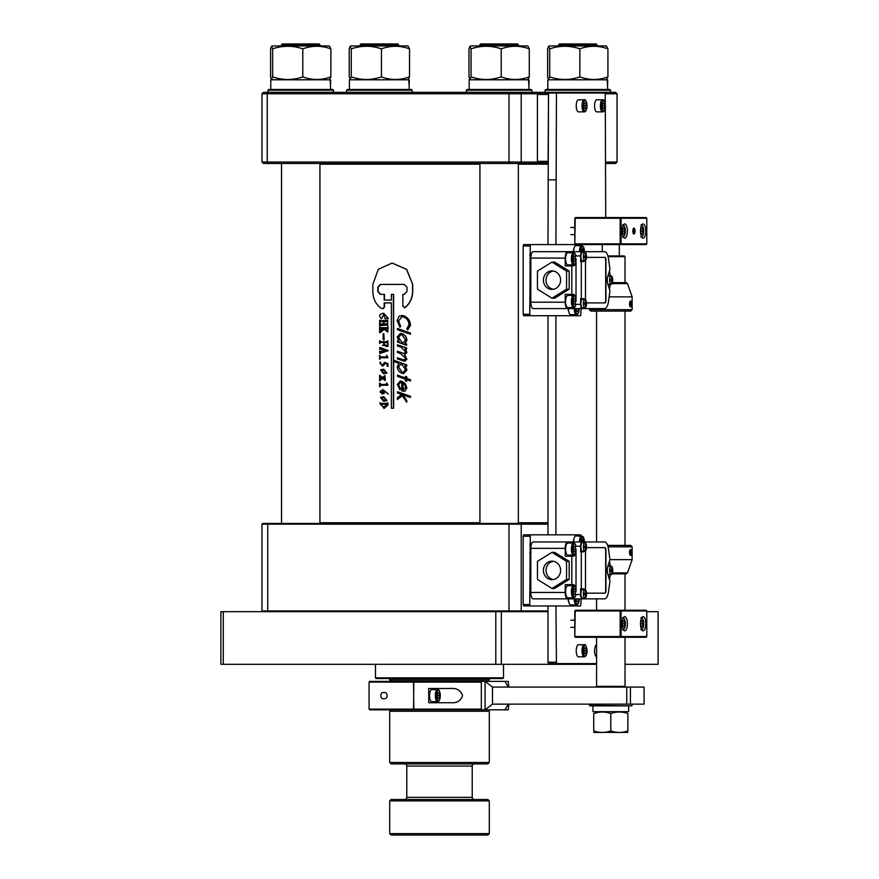 <?xml version="1.0" encoding="UTF-8"?>
<svg xmlns="http://www.w3.org/2000/svg" width="879" height="879" viewBox="0 0 879 879"><rect width="100%" height="100%" fill="white"/><g stroke="black" fill="none" stroke-linecap="round" stroke-linejoin="round"><path stroke-width="1.32" d="M589.446 704.145L589.875 705.859L592.94 705.859L592.973 711.693L628.65 711.693L628.65 705.859L631.704 705.859L589.875 705.859M589.446 705.43L631.704 705.859M632.133 705.43L632.133 704.145M573.613 597.786L567.834 597.786A6.043 2.23 -90 0 1 565.604 591.743A6.043 2.23 -90 0 1 567.834 585.7L573.613 585.7A6.043 2.23 -90 0 0 571.383 591.743A6.043 2.23 -90 0 0 573.613 597.786L574.965 597.149L576.119 594.589M575.053 588.897L575.657 591.743L575.053 594.589L573.833 594.589L573.229 591.743L573.833 588.897L575.053 588.897L573.833 588.897M573.229 591.743L575.657 591.743M573.833 594.589L580.645 594.589A4.263 1.571 -90 0 0 582.217 598.863L570.976 598.863A4.263 1.571 -90 0 1 569.933 597.786M330.68 79.945L330.548 84.78M333.449 92.328L333.449 90.196L268.007 90.196L268.71 89.482L332.745 89.482L330.68 89.482L330.141 79.802L270.776 79.802L270.776 89.482L300.651 89.482M347.359 89.482L411.383 89.482L412.097 90.196L346.645 90.196L347.359 89.482M573.613 264.843L567.834 264.843A6.043 2.23 -90 0 1 565.604 258.8A6.043 2.23 -90 0 1 567.834 252.756L573.613 252.756A6.043 2.23 -90 0 0 571.383 258.8A6.043 2.23 -90 0 0 573.613 264.843L575.24 263.865M569.933 252.756A4.263 1.571 -90 0 1 570.976 251.68L582.217 251.68A4.263 1.571 90 0 0 580.645 255.954L575.053 255.954L575.657 258.8L575.053 261.645L573.833 261.645L573.229 258.8L573.833 255.954L575.053 255.954L573.833 255.954M573.229 258.8L575.657 258.8M573.833 261.645L575.053 261.645M573.613 307.529L567.834 307.529A6.043 2.23 -90 0 1 565.604 301.486A6.043 2.23 -90 0 1 567.834 295.432L573.613 295.432A6.043 2.23 -90 0 0 571.383 301.486A6.043 2.23 -90 0 0 573.613 307.529L574.965 306.892L576.119 304.332M575.053 298.64L575.657 301.486L575.053 304.332L573.833 304.332L573.229 301.486L573.833 298.64L575.053 298.64L573.833 298.64M573.229 301.486L575.657 301.486M573.833 304.332L580.645 304.332A4.263 1.571 -90 0 0 582.217 308.595L570.976 308.595A4.263 1.571 -90 0 1 569.933 307.529M573.679 251.68A6.043 2.23 -90 0 1 575.91 245.637A6.043 2.23 -90 0 1 575.998 245.648M581.469 251.68L582.568 248.405L583.568 251.68M581.491 250.163L583.59 250.163M527.774 45.939L470.496 45.939L469.913 46.279L471.056 48.85C481.077 45.433 491.13 45.433 501.206 48.85C510.545 45.433 519.896 45.433 529.279 48.85L527.774 45.939M527.774 79.802L529.279 76.891C519.95 80.319 510.589 80.319 501.206 76.891C491.174 80.319 481.132 80.319 471.056 76.891L471.056 48.85M501.206 76.891L501.206 48.85M471.056 76.891L469.913 79.462L468.99 76.891L468.99 48.85L469.913 46.279M529.279 76.891L529.279 48.85M545.771 89.482L609.795 89.482L610.509 90.196L545.057 90.196L545.771 89.482M471.737 92.328L531.861 92.328L531.861 90.196L466.408 90.196L467.123 89.482L531.147 89.482L529.081 89.482L528.543 79.802L469.188 79.802L469.188 89.482L499.063 89.482M584.953 589.611A4.263 1.571 -90 0 1 586.491 593.028A4.263 1.571 -90 0 1 586.524 593.874A4.263 1.571 -90 0 1 586.491 594.731A4.263 1.571 -90 0 1 584.953 598.149A4.263 1.571 -90 0 1 583.381 593.874A4.263 1.571 -90 0 1 584.953 589.611L582.48 589.611A4.263 1.571 -90 0 0 580.909 593.874A4.263 1.571 -90 0 0 582.48 598.149L584.953 598.149L584.974 598.863L604.62 598.863A11.383 4.197 90 0 0 608.543 591.468L609.96 581.206L607.752 574.064A5.692 2.099 90 0 1 607.752 566.746L609.96 559.593L608.543 549.331A11.383 4.197 90 0 0 604.62 541.947L582.217 541.947A4.263 1.571 90 0 0 580.645 546.211L580.645 551.902L581.305 551.902L581.305 588.897L580.645 588.897L580.645 594.589M585.645 596.412A10.878 2 -151.8 0 1 585.458 596.412A10.878 2 -151.8 0 1 585.249 596.412A11.372 10.57 -90 0 0 585.469 594.841L584.513 594.424A10.878 6.757 -90 0 0 584.513 593.336L585.469 592.907A11.372 10.57 -90 0 0 585.249 591.347A10.878 2 -28.2 0 1 585.458 591.336A10.878 2 -28.2 0 1 585.645 591.347A11.372 10.57 90 0 1 585.875 592.907L586.381 593.336A10.878 10.768 -90 0 1 586.381 594.424L585.875 594.841A11.372 10.57 90 0 1 585.645 596.412L585.293 596.193M586.029 593.336L585.315 593.336M585.315 594.424L586.029 594.424M584.953 551.188L582.48 551.188A4.263 1.571 -90 0 1 580.909 546.925A4.263 1.571 -90 0 1 582.48 542.651L584.953 542.651A4.263 1.571 -90 0 1 586.491 546.068A4.263 1.571 -90 0 1 586.524 546.925A4.263 1.571 -90 0 1 586.491 547.782A4.263 1.571 -90 0 1 584.953 551.188A4.263 1.571 -90 0 1 583.381 546.925A4.263 1.571 -90 0 1 584.953 542.651L584.974 541.947M585.645 549.452A10.878 2 -151.8 0 1 585.458 549.463A10.878 2 -151.8 0 1 585.249 549.452A11.372 10.57 -90 0 0 585.469 547.892L584.513 547.463A10.878 6.757 -90 0 0 584.513 546.386L585.469 545.958A11.372 10.57 -90 0 0 585.249 544.398A10.878 2 -28.2 0 1 585.458 544.387A10.878 2 -28.2 0 1 585.645 544.398A11.372 10.57 90 0 1 585.875 545.958L586.381 546.386A10.878 10.768 -90 0 1 586.381 547.463L585.875 547.892A11.372 10.57 90 0 1 585.645 549.452L585.293 549.232M586.029 546.386L585.315 546.386M585.315 547.463L586.029 547.463M611.169 566.131A4.263 1.571 -90 0 1 612.707 569.548A4.263 1.571 -90 0 1 612.74 570.405A4.263 1.571 -90 0 1 612.707 571.251A4.263 1.571 -90 0 1 611.169 574.668A4.263 1.571 -90 0 1 609.586 570.405A4.263 1.571 -90 0 1 611.169 566.131L608.697 566.131A4.263 1.571 -90 0 0 607.576 567.416M611.861 572.932A10.878 2 -151.8 0 1 611.674 572.943A10.878 2 -151.8 0 1 611.465 572.932A11.372 10.57 -90 0 0 611.685 571.372L610.729 570.943A10.878 6.757 -90 0 0 610.729 569.856L611.685 569.438A11.372 10.57 -90 0 0 611.465 567.867A10.878 2 -28.2 0 1 611.674 567.867A10.878 2 -28.2 0 1 611.861 567.867A11.372 10.57 90 0 1 612.081 569.438L612.597 569.856A10.878 10.768 -90 0 1 612.597 570.943L612.081 571.372A11.372 10.57 90 0 1 611.861 572.932L611.509 572.712M611.169 574.668L608.697 574.668A4.263 1.571 -90 0 1 607.576 573.383M612.245 569.856L611.531 569.856M611.531 570.943L612.245 570.943M552.001 579.646A9.251 8.592 -90 0 0 560.604 570.405A9.251 8.592 -90 0 0 552.001 561.154A9.251 8.592 -90 0 0 543.409 570.405A9.251 8.592 -90 0 0 552.001 579.646M584.392 589.611A4.263 1.571 90 0 0 583.931 588.897L581.305 588.897M583.733 589.611A4.263 1.571 90 0 0 583.271 588.897M570.976 598.863L533.179 598.863A6.406 2.362 -90 0 1 530.817 592.457L530.817 548.342A6.406 2.362 -90 0 1 533.179 541.947L582.217 541.947M567.57 598.863A6.406 2.362 -90 0 1 565.208 592.457L565.208 584.634L573.394 584.634A7.109 2.626 -90 0 1 576.02 591.743L576.02 549.056A7.109 2.626 -90 0 1 573.394 556.176L571.822 556.176L571.822 584.634M571.822 556.176L565.208 556.176L565.208 548.342A6.406 2.362 -90 0 1 567.57 541.947M552.001 588.469L554.627 588.469L569.174 579.437L569.174 561.362L554.627 552.331L552.001 552.331L537.454 561.362L537.454 579.437L552.001 588.469L566.559 579.437L566.559 561.362L552.001 552.331M566.779 584.634A7.109 2.626 -90 0 1 568.164 585.7M569.933 543.013A4.263 1.571 -90 0 1 570.976 541.947M568.164 555.11A7.109 2.626 -90 0 1 566.779 556.176M584.974 598.863L564.373 598.863M584.315 598.149L584.315 598.863L582.217 598.863M585.502 550.924L585.502 589.886M586.502 593.16A2.846 1.044 90 0 0 586.546 593.171L604.906 593.171A2.846 1.044 90 0 0 605.95 590.325L605.95 550.485A2.846 1.044 90 0 0 604.906 547.639L586.546 547.639A2.846 1.044 90 0 0 586.502 547.639M581.305 551.902L583.403 551.902A4.263 1.571 90 0 0 584.271 551.188M609.51 579.733L610.202 574.668M610.202 566.131L609.51 561.077M584.315 542.651L584.315 541.947M582.744 551.902A4.263 1.571 90 0 0 583.612 551.188M566.559 579.437L569.174 579.437M566.559 561.362L569.174 561.362M553.32 579.547A9.251 8.592 90 0 1 546.024 570.405A9.251 8.592 90 0 1 553.32 561.263M604.631 593.171A2.846 1.044 90 0 0 605.686 590.325L605.686 550.485A2.846 1.044 90 0 0 604.631 547.639L586.546 547.639M574.218 308.595A6.043 2.23 -90 0 0 576.448 314.649L570.669 314.649A6.043 2.23 -90 0 1 568.438 308.595M578.492 308.595L577.888 311.441L576.668 311.441L576.064 308.595M576.668 311.441L577.888 311.441M529.092 79.945L528.96 84.78M480.637 43.95L517.632 43.95L518.346 44.664L479.923 44.664L480.637 43.95M518.346 523.444L518.346 163.472M518.346 45.939L518.346 44.664M479.923 523.444L479.923 163.472M479.923 45.939L479.923 44.664M629.913 306.189A2.945 1.088 90 0 0 631.067 306.683A2.945 1.088 90 0 0 631.353 301.772A2.945 1.088 90 0 0 631.067 301.277A2.945 1.088 90 0 0 629.716 302.409A2.945 1.088 90 0 0 629.913 306.189M630.133 305.529L630.88 305.925L631.375 304.387L630.386 302.035L630.133 305.529M630.265 302.442L631.133 302.442M629.99 304.387L631.375 304.387M629.551 552.517A2.945 1.088 90 0 0 631.067 555.22A2.945 1.088 90 0 0 631.715 552.517A2.945 1.088 90 0 0 631.067 549.825A2.945 1.088 90 0 0 629.551 552.517M629.88 552.517L630.254 554.297L631.012 554.297L631.386 552.517L631.012 550.748L630.254 550.748L629.88 552.517L631.386 552.517M630.254 550.748L631.012 550.748M630.254 554.297L631.012 554.297M631.089 306.65L629.836 306.244M630.715 311.1L590.875 311.1L589.446 309.672L632.133 309.672L630.715 311.1M612.092 283.587L627.485 283.587L632.133 296.871L609.147 296.871M625.892 282.642L612.443 282.642L625.892 282.642M602.609 111.886L596.819 111.886A6.043 2.23 -90 0 1 594.589 105.843A6.043 2.23 -90 0 1 596.819 99.799L602.609 99.799A6.043 2.23 -90 0 0 600.379 105.843A6.043 2.23 -90 0 0 602.609 111.886C604.236 111.798 605.159 109.787 605.4 105.843C604.708 101.008 603.785 98.997 602.609 99.799M604.038 102.997L604.642 105.843L604.038 108.688L602.829 108.688L602.225 105.843L602.829 102.997L604.038 102.997L602.829 102.997M602.225 105.843L604.642 105.843M602.829 108.688L604.038 108.688M607.631 545.409L630.715 545.409L632.133 546.826L608.059 546.826M609.949 559.637L632.133 559.637L632.133 546.826M612.081 573.866L626.145 573.866L625.024 573.866L625.024 610.246M437.555 701.662L431.765 701.662A6.043 2.23 -90 0 1 429.534 695.608A6.043 2.23 -90 0 1 431.765 689.565L437.555 689.565A6.043 2.23 -90 0 0 435.325 695.608A6.043 2.23 -90 0 0 437.555 701.662C439.181 701.563 440.104 699.552 440.346 695.608C439.665 690.773 438.731 688.762 437.555 689.565M438.984 692.762L439.588 695.608L438.984 698.453L437.775 698.453L437.171 695.608L437.775 692.762L438.984 692.762L437.775 692.762M437.171 695.608L439.588 695.608M437.775 698.453L438.984 698.453M574.009 248.526A3.912 1.439 90 0 0 573.416 251.68M581.019 245.637L580.623 244.571L530.29 244.571L529.773 314.286L530.29 315.715L580.623 315.715L581.151 308.595M568.175 308.595A3.912 1.439 90 0 0 568.768 311.759M530.29 244.571L523.675 244.571L523.159 245.988L523.159 314.286L523.675 315.715L530.29 315.715M529.773 314.286L523.159 314.286M529.773 245.988L523.159 245.988M632.935 229.935A2.945 1.088 90 0 0 633.177 233.155A2.945 1.088 90 0 0 634.374 233.759A2.945 1.088 90 0 0 634.946 232.166A2.945 1.088 90 0 0 634.374 228.353A2.945 1.088 90 0 0 632.935 229.935M633.243 230.276L634.045 233.089L634.539 229.793L633.836 229.023L633.243 230.276M633.462 229.793L634.539 229.793M633.319 231.836L634.638 231.836M375.476 664.304L375.476 677.83L503.524 677.83L503.524 664.304M503.524 677.83L502.821 678.533L376.179 678.533L375.476 677.83M223.299 611.663L223.299 664.304L220.904 664.304L220.904 611.663L547.991 611.663M646.79 611.663L658.096 611.663L658.096 664.304L625.024 664.304M223.299 664.304L596.566 664.304M495.789 611.663L495.789 664.304M501.327 611.663L501.327 664.304M593.721 732.438L627.87 732.438M610.795 730.91C605.115 732.921 599.423 732.921 593.721 730.91C593.721 732.921 593.721 732.921 593.721 730.91C593.721 732.921 593.721 732.921 593.721 730.91L593.721 713.517C593.721 711.518 593.721 711.518 593.721 713.517C593.721 711.518 593.721 711.518 593.721 713.517C599.39 711.518 605.082 711.518 610.795 713.517C616.465 711.518 622.156 711.518 627.87 713.517L627.87 730.91C622.189 732.921 616.498 732.921 610.795 730.91L610.795 713.517M597.94 712.408L593.721 713.517M627.87 730.91C627.87 732.921 627.87 732.921 627.87 730.91C627.87 732.921 627.87 732.921 627.87 730.91M627.87 713.517C627.87 711.518 627.87 711.518 627.87 713.517C627.87 711.518 627.87 711.518 627.87 713.517M642.395 620.915L642.999 623.76L642.395 626.606L641.187 626.606L640.582 623.76L641.187 620.915L642.395 620.915L641.187 620.915M640.582 623.76L642.999 623.76M641.187 626.606L642.395 626.606M624.046 620.915L624.65 623.76L624.046 626.606L622.837 626.606L622.233 623.76L622.837 620.915L624.046 620.915L622.837 620.915M622.233 623.76L624.65 623.76M622.837 626.606L624.046 626.606M547.991 524.159L261.953 524.159L261.953 610.949L547.991 610.949M261.953 524.159L262.722 523.444L267.754 523.444L267.754 611.663M267.754 523.444L509.007 523.444L509.007 611.663M509.007 523.444L520.654 523.444L521.214 524.159L521.214 610.949L520.654 611.663M520.654 523.444L547.991 523.444M262.722 611.663L261.953 610.949M608.51 705.859L592.94 705.859M492.482 687.07L492.482 704.145L485.087 709.836L485.087 681.379L492.482 687.07L626.738 687.07L626.738 704.145L492.482 704.145M630.43 704.145L630.43 687.07L644.065 687.07L644.065 704.145L626.738 704.145M630.43 687.07L626.738 687.07M508.205 687.07L505.018 681.379L485.087 681.379M485.087 709.836L505.018 709.836L508.205 704.145M584.953 299.354A4.263 1.571 -90 0 1 586.491 302.772A4.263 1.571 -90 0 1 586.524 303.618A4.263 1.571 -90 0 1 586.491 304.475A4.263 1.571 -90 0 1 584.953 307.892A4.263 1.571 -90 0 1 583.381 303.618A4.263 1.571 -90 0 1 584.953 299.354L582.48 299.354A4.263 1.571 -90 0 0 580.909 303.618A4.263 1.571 -90 0 0 582.48 307.892L584.953 307.892L584.974 308.595L604.62 308.595A11.383 4.197 90 0 0 608.543 301.211L609.96 290.949L607.752 283.796A5.692 2.099 90 0 1 607.752 276.478L609.96 269.337L608.543 259.074A11.383 4.197 90 0 0 604.62 251.68L582.217 251.68M585.645 306.145A10.878 2 -151.8 0 1 585.458 306.156A10.878 2 -151.8 0 1 585.249 306.145A11.372 10.57 -90 0 0 585.469 304.584L584.513 304.156A10.878 6.757 -90 0 0 584.513 303.079L585.469 302.651A11.372 10.57 -90 0 0 585.249 301.09A10.878 2 -28.2 0 1 585.458 301.079A10.878 2 -28.2 0 1 585.645 301.09A11.372 10.57 90 0 1 585.875 302.651L586.381 303.079A10.878 10.768 -90 0 1 586.381 304.156L585.875 304.584A11.372 10.57 90 0 1 585.645 306.145L585.293 305.925M586.029 303.079L585.315 303.079M585.315 304.156L586.029 304.156M584.953 260.931L582.48 260.931A4.263 1.571 -90 0 1 580.909 256.668A4.263 1.571 -90 0 1 582.48 252.394L584.953 252.394A4.263 1.571 -90 0 1 586.491 255.811A4.263 1.571 -90 0 1 586.524 256.668A4.263 1.571 -90 0 1 586.491 257.514A4.263 1.571 -90 0 1 584.953 260.931A4.263 1.571 -90 0 1 583.381 256.668A4.263 1.571 -90 0 1 584.953 252.394L584.974 251.68M585.645 259.195A10.878 2 -151.8 0 1 585.458 259.206A10.878 2 -151.8 0 1 585.249 259.195A11.372 10.57 -90 0 0 585.469 257.635L584.513 257.206A10.878 6.757 -90 0 0 584.513 256.13L585.469 255.701A11.372 10.57 -90 0 0 585.249 254.13A10.878 2 -28.2 0 1 585.458 254.13A10.878 2 -28.2 0 1 585.645 254.13A11.372 10.57 90 0 1 585.875 255.701L586.381 256.13A10.878 10.768 -90 0 1 586.381 257.206L585.875 257.635A11.372 10.57 90 0 1 585.645 259.195L585.293 258.975M586.029 256.13L585.315 256.13M585.315 257.206L586.029 257.206M611.169 275.874A4.263 1.571 -90 0 1 612.707 279.291A4.263 1.571 -90 0 1 612.74 280.137A4.263 1.571 -90 0 1 612.707 280.994A4.263 1.571 -90 0 1 611.169 284.411A4.263 1.571 -90 0 1 609.586 280.137A4.263 1.571 -90 0 1 611.169 275.874L608.697 275.874A4.263 1.571 -90 0 0 607.576 277.16M611.861 282.675A10.878 2 -151.8 0 1 611.674 282.675A10.878 2 -151.8 0 1 611.465 282.675A11.372 10.57 -90 0 0 611.685 281.104L610.729 280.687A10.878 6.757 -90 0 0 610.729 279.599L611.685 279.17A11.372 10.57 -90 0 0 611.465 277.61A10.878 2 -28.2 0 1 611.674 277.599A10.878 2 -28.2 0 1 611.861 277.61A11.372 10.57 90 0 1 612.081 279.17L612.597 279.599A10.878 10.768 -90 0 1 612.597 280.687L612.081 281.104A11.372 10.57 90 0 1 611.861 282.675L611.509 282.456M611.169 284.411L608.697 284.411A4.263 1.571 -90 0 1 607.576 283.126M612.245 279.599L611.531 279.599M611.531 280.687L612.245 280.687M552.001 289.389A9.251 8.592 -90 0 0 560.604 280.137A9.251 8.592 -90 0 0 552.001 270.897A9.251 8.592 -90 0 0 543.409 280.137A9.251 8.592 -90 0 0 552.001 289.389M584.392 299.354A4.263 1.571 90 0 0 583.931 298.64L580.645 298.64L580.645 304.332M583.733 299.354A4.263 1.571 90 0 0 583.271 298.64M570.976 308.595L533.179 308.595A6.406 2.362 -90 0 1 530.817 302.2L530.817 258.085A6.406 2.362 -90 0 1 533.179 251.68L570.976 251.68M567.57 308.595A6.406 2.362 -90 0 1 565.208 302.2L565.208 294.366L573.394 294.366A7.109 2.626 -90 0 1 576.02 301.486L576.02 258.8A7.109 2.626 -90 0 1 573.394 265.908L571.822 265.908L571.822 294.366M571.822 265.908L565.208 265.908L565.208 258.085A6.406 2.362 -90 0 1 567.57 251.68M552.001 298.212L554.627 298.212L569.174 289.18L569.174 271.106L554.627 262.074L552.001 262.074L537.454 271.106L537.454 289.18L552.001 298.212L566.559 289.18L566.559 271.106L552.001 262.074M566.779 294.366A7.109 2.626 -90 0 1 568.164 295.432M568.164 264.843A7.109 2.626 -90 0 1 566.779 265.908M584.974 308.595L564.373 308.595M584.315 307.892L584.315 308.595L582.217 308.595M580.645 255.954L580.645 261.645L581.305 261.645L581.305 298.64M585.502 260.656L585.502 299.618M586.502 302.903A2.846 1.044 90 0 0 586.546 302.903L604.906 302.903A2.846 1.044 90 0 0 605.95 300.058L605.95 260.217A2.846 1.044 90 0 0 604.906 257.371L586.546 257.371A2.846 1.044 90 0 0 586.502 257.382M581.305 261.645L583.403 261.645A4.263 1.571 90 0 0 584.271 260.931M609.51 289.466L610.202 284.411M610.202 275.874L609.51 270.809M584.315 252.394L584.315 251.68M582.744 261.645A4.263 1.571 90 0 0 583.612 260.931M566.559 289.18L569.174 289.18M566.559 271.106L569.174 271.106M553.32 289.279A9.251 8.592 90 0 1 546.024 280.137A9.251 8.592 90 0 1 553.32 271.007M604.631 302.903A2.846 1.044 90 0 0 605.686 300.058L605.686 260.217A2.846 1.044 90 0 0 604.631 257.371M642.395 228.21L642.999 231.056L642.395 233.902L641.187 233.902L640.582 231.056L641.187 228.21L642.395 228.21L641.187 228.21M640.582 231.056L642.999 231.056M641.187 233.902L642.395 233.902M481.318 709.133L481.824 709.836L413.811 709.836L413.548 709.133L481.318 709.133L481.318 682.093L413.548 682.093L413.811 681.379L481.824 681.379L481.318 682.093M439.786 702.728L428.743 702.728L428.743 688.499L450.784 688.499C456.783 687.993 460.717 690.367 462.574 695.597C460.717 700.86 456.794 703.233 450.784 702.728L439.786 702.728M369.07 709.133L369.784 709.836L413.811 709.836L413.548 682.093L369.07 682.093L369.07 709.133L413.548 709.133L413.811 681.379L369.784 681.379L369.07 682.093M481.824 709.836L508.282 709.836L508.787 704.145M508.787 687.07L508.282 681.379L481.824 681.379M431.765 702.728A7.109 2.626 90 0 0 433.149 701.662M433.149 689.565A7.109 2.626 90 0 0 431.765 688.499M383.651 692.619C388.298 691.465 388.32 699.75 383.651 698.596C379.838 699.772 379.838 691.454 383.651 692.619M624.046 228.21L624.65 231.056L624.046 233.902L622.837 233.902L622.233 231.056L622.837 228.21L624.046 228.21L622.837 228.21M622.233 231.056L624.65 231.056M622.837 233.902L624.046 233.902M596.566 637.275L596.566 686.367L625.024 686.367L624.31 687.07M607.894 255.954L624.31 255.954L625.024 256.668L608.081 256.668M627.386 623.76A7.109 2.626 90 0 0 624.76 616.64A7.109 2.626 90 0 0 622.145 623.76A7.109 2.626 90 0 0 624.76 630.869A7.109 2.626 90 0 0 627.386 623.76M645.735 623.76A7.109 2.626 90 0 0 643.12 616.64A7.109 2.626 90 0 0 640.494 623.76A7.109 2.626 90 0 0 643.12 630.869A7.109 2.626 90 0 0 645.735 623.76M646.79 636.561L646.12 637.275L575.459 637.275L574.8 636.561L574.8 610.949L575.459 610.246L646.12 610.246L646.79 610.949L621.09 610.949L621.09 636.561L646.79 636.561L646.79 610.949M575.459 637.275L575.196 636.561L620.167 636.561L620.167 610.949L575.196 610.949L574.8 636.561M575.459 610.246L574.8 610.949M620.431 610.246L620.167 610.949L621.09 610.949L620.431 610.246M620.167 636.561L620.431 637.275L621.09 636.561L620.167 636.561M627.386 231.056A7.109 2.626 90 0 0 624.76 223.936A7.109 2.626 90 0 0 622.145 231.056A7.109 2.626 90 0 0 624.76 238.165A7.109 2.626 90 0 0 627.386 231.056M645.735 231.056A7.109 2.626 90 0 0 643.12 223.936A7.109 2.626 90 0 0 640.494 231.056A7.109 2.626 90 0 0 643.12 238.165A7.109 2.626 90 0 0 645.735 231.056M635.045 231.056A2.989 1.099 90 0 0 633.935 228.068A2.989 1.099 90 0 0 632.836 231.056A2.989 1.099 90 0 0 633.935 234.045A2.989 1.099 90 0 0 635.045 231.056M646.79 243.857L646.79 218.245L621.09 218.245L621.09 243.857L646.79 243.857L646.12 244.571L580.623 244.571M574.8 243.857L575.459 244.571L575.196 243.857L620.167 243.857L620.167 218.245L575.196 218.245L574.8 243.857L574.8 218.245L575.459 217.542L646.12 217.542L646.79 218.245M575.459 217.542L574.8 218.245M620.431 217.542L620.167 218.245L621.09 218.245L620.431 217.542M620.167 243.857L620.431 244.571L621.09 243.857L620.167 243.857M383.826 400.286L381.189 398L383.804 397.704M380.871 398L383.673 400.286L386.54 399.978L383.651 397.704L381.189 398M383.662 401.285L386.98 400.637L383.804 396.737M386.694 400.637L383.497 401.285L380.596 397.308L383.651 396.737L386.98 400.637M382.398 393.133L382.189 393.122C379.75 392.166 379.871 391.254 382.563 390.397L382.244 390.397C379.541 391.254 379.42 392.166 381.871 393.122L382.244 393.133M383.826 372.751L381.189 370.466L383.804 370.169M380.871 370.466L383.673 372.751L386.54 372.443L383.651 370.169L381.189 370.466M383.662 373.751L386.98 373.103L383.804 369.202M386.694 373.103L383.497 373.751L380.596 369.773L383.651 369.202L386.98 373.103M548.078 164.175L518.346 164.175M479.923 164.175L319.934 164.175M547.991 522.741L518.346 522.741M479.923 522.741L319.934 522.741M384.354 390.606L384.178 393.506L382.189 393.99M382.717 389.529L388.265 393.891L384.046 390.606L383.87 393.506L382.024 394.001L382.563 389.529L387.98 393.891M379.981 363.291L382.101 365.653L384.584 362.324L388.068 363.719L388.068 366.411L386.991 366.027L386.991 363.829L385.365 363.126L382.475 366.191L380.124 362.049L379.981 363.291L382.42 365.653M385.639 363.247L382.629 366.191M380.288 362.082L380.31 363.291M379.882 355.435L380.695 356.94L385.903 356.94L386.738 355.325L387.98 357.753L380.464 357.753L379.596 359.203L379.596 355.435L380.365 356.94L385.903 356.94M386.738 355.325L387.98 357.753M380.783 357.753L379.882 359.203M380.926 348.765L379.695 349.304L379.695 347.579L380.31 347.579L388.364 350.6L380.31 353.391L379.695 353.391L379.695 351.128L380.739 351.567M386.892 341.667L387.782 340.755L387.782 346.293L385.804 346.403L387.287 345.381L387.287 342.469L384.442 342.469L384.442 344.678L385.617 345.491L382.442 345.491L383.651 344.788L383.651 342.469L380.64 342.469L379.596 343.491L379.596 340.755L380.453 341.667L386.892 341.667L380.124 341.667L379.882 340.755M387.782 340.755L388.068 346.293L385.804 346.403M383.848 333.712L384.156 339.733L383.167 339.733L383.167 333.712L383.848 333.712L383.848 339.733M384.398 329.185L380.211 332.636L379.596 332.636L379.596 329.999L380.695 330.482M380.365 330.482L383.651 328.493L379.596 329.185L379.596 326.933L380.266 327.68L387.035 327.68L380.596 327.68L379.882 326.933M387.782 329.185L388.068 326.933L388.068 329.185L387.035 328.438L383.804 328.493C385.299 329.922 386.529 330.405 387.485 329.944L387.782 332.097L384.09 329.185L379.882 332.636M387.331 328.438L384.112 328.493C385.518 329.878 386.749 330.361 387.771 329.944M387.782 329.944L387.782 332.097M383.508 324.241L383.508 321.604L380.596 321.604L379.596 322.362L379.596 320.209L380.596 320.802L387.727 320.209L387.727 322.362L387.035 321.604L384.156 321.604L384.156 324.241L387.727 323.549L387.727 325.691L387.035 325.054L379.596 325.691L379.596 323.549L383.508 324.241L379.882 323.549M387.727 320.209L387.727 322.362M387.727 323.549L387.727 325.691M387.925 318.22L385.123 318.758L383.738 314.297L381.475 318.868C378.508 315.902 379.234 314.012 383.651 313.221L388.21 318.22L387.397 318.539M387.057 318.539L385.123 318.758M383.892 314.297L381.475 318.868M383.651 313.221L387.969 318.22M403.021 394.858L406.768 400.516L406.768 402.208L402.219 395.638L397.418 399.462L402.428 395.638M397.418 399.462L397.418 397.78L401.615 394.429L397.418 392.935L397.649 391.77L410.504 396.319L410.339 397.484L402.824 394.858L406.768 400.516M400.472 381.036L405.219 383.508L406.933 387.848L405.12 391.045L403.703 391.309M400.692 382.222L398.594 384.716L400.505 388.903L399.989 389.76L397.253 384.464L400.363 381.036L402.153 381.332M406.768 379.684L406.768 381.288L405.45 380.893L405.45 379.223L397.418 376.377L397.649 375.201L405.637 378.047M397.418 375.201L405.45 378.047L405.45 376.377L406.768 376.772L406.768 378.442L410.504 379.75L410.504 380.926L406.592 379.618L406.592 381.288M405.065 365.466L406.933 369.971L403.615 373.608M406.746 369.971L403.516 373.608L402 373.322C399.121 372.081 397.539 369.85 397.253 366.653L399.066 363.412L394.089 361.632L394.341 360.456L406.768 364.895L406.768 366.06L404.878 365.466L406.933 369.971M405.175 348.6L406.933 352.512L404.714 354.764L406.933 359.039L404.834 361.269M397.418 357.797L404.34 360.049L405.615 358.434L400.956 353.71L397.418 352.446L397.418 351.281L404.296 353.501L405.615 351.908L401.253 347.282L397.418 345.919L397.418 344.755L406.592 347.996L406.592 349.161L404.977 348.6L406.746 352.512L404.516 354.764L406.746 359.039L404.736 361.269L397.418 358.973L397.418 357.797L404.428 360.049M397.418 351.281L404.395 353.49M397.418 344.755L406.768 347.996L406.592 349.161M397.418 340.898L398.989 341.459L397.253 336.954L400.45 333.361L402 333.668C404.867 334.91 406.45 337.14 406.746 340.338L404.878 343.546L406.592 344.139L406.592 345.315L397.418 342.074L397.418 340.898L399.209 341.459M400.56 333.372L402.208 333.668C405.054 334.91 406.636 337.14 406.933 340.338L405.065 343.546L406.768 344.139L406.592 345.315M397.649 328.526L410.504 333.075L410.504 334.24L397.418 329.691L397.649 328.526M402.011 316.682L398.594 321L400.67 326.406L399.923 327.164L397.099 320.549L399.275 315.946L403.944 315.869C407.977 317.594 410.163 320.703 410.504 325.197L407.68 329.966L406.911 328.68L409.032 324.67C408.746 320.989 406.955 318.44 403.659 317.011L401.912 316.682L398.594 321M401.505 315.429L403.944 315.869M379.882 375.333L382.2 377.596L385.068 375.553L385.068 377.915L384.332 377.377L383.332 378.179L385.079 378.772L385.068 380.607L382.585 378.399L379.596 380.662L379.596 378.344L381.761 377.86L379.596 377.168L379.596 375.333L382.508 377.596M385.068 375.553L385.068 377.915M384.771 377.915L384.332 377.377L383.024 378.179L384.288 379.157L385.376 378.772L385.068 380.607M382.903 378.399L379.882 380.662M379.882 382.969L380.695 384.475L385.903 384.475L386.738 382.859L387.98 385.288L380.464 385.288L379.596 386.738L379.596 382.969L380.365 384.475L385.903 384.475M386.738 382.859L387.98 385.288M380.783 385.288L379.882 386.738M388.068 404.911L387.782 402.703L388.068 404.911L384.035 408.46M387.134 403.406L380.365 403.406L379.882 402.703L380.695 403.406L387.134 403.406L387.782 402.703M404.34 307.749L405.285 307.441C410.097 303.299 412.57 297.992 412.712 291.52L412.712 284.411L406.636 269.315L392.177 263.063M380.662 294.366L378.146 291.52L378.146 287.257L380.662 284.411L404.241 284.411L406.999 287.257L406.999 291.52L404.241 294.366L403.065 294.366M412.712 284.411L406.45 269.315L392.056 263.063L378.3 269.315L372.85 284.411L372.85 291.52C373.004 298.849 375.827 304.464 381.299 308.397L383.211 308.595L384.486 307.178L384.486 302.903L391.386 302.903L391.386 408.197L393.638 408.197L393.638 294.366L391.386 294.366L391.386 300.058L384.486 300.058L384.486 294.366L380.332 294.366L377.805 291.52L377.805 287.257L380.332 284.411L404.241 284.411M398.374 321L400.67 326.406M400.45 326.406L399.703 327.164M403.747 315.869C407.801 317.594 409.999 320.703 410.339 325.197L410.504 325.197M410.339 325.197L407.68 329.966M397.418 328.526L410.504 333.075M410.339 333.075L410.339 334.24M401.989 334.833L400.879 334.635L398.374 337.393L401.956 342.513L403.197 342.755L405.615 339.964L401.989 334.833M400.978 334.635L398.374 337.393M398.594 337.393L401.956 342.513M402.164 342.513L403.296 342.744M394.089 360.456L406.768 364.895M406.592 364.895L406.592 366.06M401.956 364.433L400.747 364.203L398.374 367.026L401.989 372.147L403.109 372.344L405.615 369.565L401.956 364.433M400.857 364.203L398.374 367.026M398.594 367.026L401.989 372.147M402.197 372.147L403.208 372.344M405.45 376.377L406.768 376.772M406.592 376.772L406.768 378.442M406.592 378.442L410.504 379.75M410.339 379.75L410.339 380.926M401.956 381.332L405.219 383.508M405.021 383.508L406.933 387.848M406.746 387.848L405.12 391.045M404.933 391.045L401.736 390.957L401.736 382.431L400.582 382.222L398.594 384.716M398.374 384.716L400.505 388.903M400.286 388.903L399.769 389.76M403.065 383.09L402.857 390.188L405.615 387.507L404.747 384.749L402.857 382.947L403.285 390.199M406.592 400.516L406.592 402.208M397.418 391.77L410.504 396.319M410.339 396.319L410.339 397.484M387.485 318.539L388.21 318.539M383.508 321.604L380.266 321.604L379.882 322.362M387.035 325.054L380.464 325.054L379.882 325.691M386.991 324.241L383.848 324.241L383.848 321.604L387.035 321.604M386.991 320.802L380.266 320.802L379.882 320.209M387.232 330.658L387.485 329.944M387.782 326.933L387.035 327.68M383.651 328.493L380.409 328.493L379.882 329.185M387.287 342.469L384.145 342.469L384.145 344.678L385.617 345.161M383.651 342.469L380.31 342.469L379.882 343.491M380.409 351.567L382.343 351.128L382.343 349.304L379.981 349.304L380.607 348.765M379.981 347.579L381.354 348.502M381.036 348.502L388.364 350.6M388.078 350.6L381.354 352.479M381.036 352.479L379.981 353.391M385.705 350.271L382.684 349.359L382.684 351.029L385.705 350.271M382.991 349.457L382.991 350.952M384.584 362.324L388.068 363.719M387.782 363.719L387.782 366.411M381.871 393.122C384.519 392.43 384.65 391.518 382.244 390.397L382.442 390.386M379.882 402.703L384.189 408.46M387.782 404.911L383.881 408.46M387.035 404.219L380.222 404.219L383.716 407.285L387.035 404.219L380.541 404.219L383.87 407.274M382.892 308.595L384.178 307.178L384.178 302.903L391.386 302.903M393.385 408.197L393.385 294.366M391.386 300.058L384.178 300.058L384.178 294.366M404.241 294.366L402.868 294.366L402.868 306.332L405.098 307.441C409.933 303.299 412.416 297.992 412.57 291.52L412.57 284.411M405.285 307.441L404.428 307.749M389.705 678.533L389.705 679.961L489.295 679.961L489.295 678.533M487.878 681.379L489.295 679.961M391.122 681.379L389.705 679.961M391.122 709.836L389.705 711.265L389.705 762.489L489.295 762.489L489.295 711.265L389.705 711.265M487.878 709.836L489.295 711.265M489.295 762.489L487.878 763.906L391.122 763.906L389.705 762.489M474.363 799.483A2.132 2.132 0 0 1 472.221 797.341L472.221 766.038A2.132 2.132 0 0 1 474.363 763.906M472.221 766.038L406.779 766.038A2.132 2.132 0 0 0 404.637 763.906M406.779 766.038L406.779 797.341A2.132 2.132 0 0 1 404.637 799.483M489.295 800.901L487.878 799.483L391.122 799.483L389.705 800.901L389.705 833.633L489.295 833.633L489.295 800.901L389.705 800.901M489.295 833.633L487.878 835.05L391.122 835.05L389.705 833.633M596.566 656.8A6.043 2.23 -90 0 1 594.589 650.79A6.043 2.23 -90 0 1 596.566 644.79M584.26 656.844L578.47 656.844A6.043 2.23 -90 0 1 576.239 650.79A6.043 2.23 -90 0 1 578.47 644.746L584.26 644.746A6.043 2.23 -90 0 0 582.03 650.79A6.043 2.23 -90 0 0 584.26 656.844C585.875 656.745 586.809 654.734 587.051 650.79C586.359 645.955 585.436 643.944 584.26 644.746M585.689 647.944L586.293 650.79L585.689 653.635L584.48 653.635L583.876 650.79L584.48 647.944L585.689 647.944L584.48 647.944M583.876 650.79L586.293 650.79M584.48 653.635L585.689 653.635M605.631 162.044L617.047 162.044L615.509 163.472L605.631 163.472M548.089 163.472L263.491 163.472L261.953 162.044L261.953 93.745L267.238 93.745L268.282 92.328L509.007 92.328L508.996 93.745L267.238 93.745L267.238 162.044L508.996 162.044L508.996 93.745L521.214 93.745L520.093 92.328L615.509 92.328L617.047 93.745L605.213 93.745M261.953 93.745L263.491 92.328L268.282 92.328M509.007 163.472L508.996 162.044L521.214 162.044L521.214 93.745L537.673 93.745M261.953 162.044L267.238 162.044L268.282 163.472M617.047 162.044L617.047 93.745M520.093 163.472L521.214 162.044L537.673 162.044M584.26 111.886L578.47 111.886A6.043 2.23 -90 0 1 576.239 105.843A6.043 2.23 -90 0 1 578.47 99.799L584.26 99.799A6.043 2.23 -90 0 0 582.03 105.843A6.043 2.23 -90 0 0 584.26 111.886C585.875 111.798 586.809 109.787 587.051 105.843C586.359 101.008 585.436 98.997 584.26 99.799M585.689 102.997L586.293 105.843L585.689 108.688L584.48 108.688L583.876 105.843L584.48 102.997L585.689 102.997L584.48 102.997M583.876 105.843L586.293 105.843M584.48 108.688L585.689 108.688M605.73 217.542L605.301 107.546M605.279 103.964L605.213 93.042L556.451 93.042L555.924 244.571M555.924 315.715L555.924 534.828M555.924 605.972L556.451 663.601L596.566 663.601M547.991 605.972L547.991 662.173L548.507 663.601L556.451 663.601M556.451 93.042L548.507 93.042L547.991 244.571M547.991 315.715L547.991 534.828M555.924 179.832L547.991 179.832M555.924 662.173L547.991 662.173M547.991 94.46L537.41 94.46L537.926 93.042L548.507 93.042L548.1 161.637M537.41 94.46L537.41 161.329L537.926 162.758L548.089 162.758M547.991 161.329L537.41 161.329M360.873 43.95L397.868 43.95L398.583 44.664L360.17 44.664L360.873 43.95M398.583 45.939L398.583 44.664M360.17 45.939L360.17 44.664M559.286 43.95L596.281 43.95L596.995 44.664L558.572 44.664L559.286 43.95M596.995 45.939L596.995 44.664M558.572 45.939L558.572 44.664M282.236 43.95L319.22 43.95L319.934 44.664L281.522 44.664L282.236 43.95M319.934 523.444L319.934 163.472M319.934 45.939L319.934 44.664M281.522 523.444L281.522 163.472M281.522 45.939L281.522 44.664M574.009 538.783A3.912 1.439 90 0 0 573.416 541.947M581.019 535.893L580.623 534.828L530.29 534.828L529.773 604.554L530.29 605.972L580.623 605.972L581.151 598.863M568.175 598.863A3.912 1.439 90 0 0 568.768 602.016M530.29 534.828L523.675 534.828L523.159 536.256L523.159 604.554L523.675 605.972L530.29 605.972M529.773 604.554L523.159 604.554M529.773 536.256L523.159 536.256M573.679 541.947A6.043 2.23 -90 0 1 575.91 535.893A6.043 2.23 -90 0 1 575.998 535.904M581.469 541.947L582.568 538.662L583.568 541.947M581.491 540.42L583.59 540.42M574.218 598.863A6.043 2.23 -90 0 0 576.448 604.906L570.669 604.906A6.043 2.23 -90 0 1 568.438 598.863M578.492 598.863L577.888 601.708L576.668 601.708L576.064 598.863M576.668 601.708L577.888 601.708M408.01 45.939L350.743 45.939L350.15 46.279L351.292 48.85C361.313 45.433 371.367 45.433 381.442 48.85C390.781 45.433 400.143 45.433 409.515 48.85L408.01 45.939M408.01 79.802L409.515 76.891C400.187 80.319 390.825 80.319 381.442 76.891C371.421 80.319 361.368 80.319 351.292 76.891L351.292 48.85M381.442 76.891L381.442 48.85M351.292 76.891L350.15 79.462L349.227 76.891L349.227 48.85L350.15 46.279M409.515 76.891L409.515 48.85M606.411 45.939L549.144 45.939L548.562 46.279L549.705 48.85C559.725 45.433 569.779 45.433 579.854 48.85C589.183 45.433 598.544 45.433 607.927 48.85L606.411 45.939M606.411 79.802L607.927 76.891C598.588 80.319 589.227 80.319 579.854 76.891C569.823 80.319 559.78 80.319 549.705 76.891L549.705 48.85M579.854 76.891L579.854 48.85M549.705 76.891L548.562 79.462L547.639 76.891L547.639 48.85L548.562 46.279M607.927 76.891L607.927 48.85M573.613 555.11L567.834 555.11A6.043 2.23 -90 0 1 565.604 549.056A6.043 2.23 -90 0 1 567.834 543.013L573.613 543.013A6.043 2.23 -90 0 0 571.383 549.056A6.043 2.23 -90 0 0 573.613 555.11L575.24 554.133M580.645 546.211L575.053 546.211L575.657 549.056L575.053 551.902L573.833 551.902L573.229 549.056L573.833 546.211L575.053 546.211L573.833 546.211M573.229 549.056L575.657 549.056M573.833 551.902L575.053 551.902M329.361 45.939L272.094 45.939L271.501 46.279L272.644 48.85C282.675 45.433 292.718 45.433 302.794 48.85C312.133 45.433 321.494 45.433 330.878 48.85L329.361 45.939M329.361 79.802L330.878 76.891C321.538 80.319 312.177 80.319 302.794 76.891C292.773 80.319 282.719 80.319 272.644 76.891L272.644 48.85M302.794 76.891L302.794 48.85M272.644 76.891L271.501 79.462L270.578 76.891L270.578 48.85L271.501 46.279M330.878 76.891L330.878 48.85M409.328 79.945L409.196 84.78M349.424 89.482L409.328 89.482L408.779 79.802L349.424 79.802L349.424 89.482M607.73 79.945L607.598 84.78M607.73 89.482L607.191 79.802L547.826 79.802L547.826 89.482L577.701 89.482M576.02 588.853A5.153 1.901 90 0 0 573.888 586.809A5.153 1.901 90 0 0 572.548 591.743A5.153 1.901 90 0 0 573.899 596.687A5.153 1.901 90 0 0 576.031 594.589M576.031 255.954A5.153 1.901 90 0 0 573.899 253.855A5.153 1.901 90 0 0 572.548 258.8A5.153 1.901 90 0 0 573.888 263.733A5.153 1.901 90 0 0 576.02 261.689M576.02 298.585A5.153 1.901 90 0 0 573.888 296.553A5.153 1.901 90 0 0 572.548 301.486A5.153 1.901 90 0 0 573.899 306.419A5.153 1.901 90 0 0 576.031 304.332M584.425 251.68A5.153 1.901 90 0 0 582.601 246.527A5.153 1.901 90 0 0 580.623 251.68M579.47 251.68A6.043 2.23 -90 0 1 581.689 245.637A6.043 2.23 -90 0 1 581.788 245.648M565.208 548.342L530.817 548.342M565.208 592.457L530.817 592.457M575.382 308.595A5.153 1.901 90 0 0 577.283 313.759A5.153 1.901 90 0 0 579.184 308.595M601.533 105.843A5.153 1.901 90 0 0 603.433 111.007A5.153 1.901 90 0 0 605.334 105.843A5.153 1.901 90 0 0 603.433 100.689A5.153 1.901 90 0 0 601.533 105.843M612.432 572.91L627.485 572.91L632.133 559.637M436.478 695.608A5.153 1.901 90 0 0 438.379 700.772A5.153 1.901 90 0 0 440.28 695.608A5.153 1.901 90 0 0 438.379 690.454A5.153 1.901 90 0 0 436.478 695.608M641.22 628.683A5.153 1.901 90 0 0 643.692 623.76A5.153 1.901 90 0 0 641.22 618.838M622.87 628.683A5.153 1.901 90 0 0 625.343 623.76A5.153 1.901 90 0 0 622.87 618.838M565.208 258.085L530.817 258.085M565.208 302.2L530.817 302.2M641.22 235.979A5.153 1.901 90 0 0 643.692 231.056A5.153 1.901 90 0 0 641.22 226.134M622.87 235.979A5.153 1.901 90 0 0 625.343 231.056A5.153 1.901 90 0 0 622.87 226.134M472.221 797.341L406.779 797.341M583.184 650.79A5.153 1.901 90 0 0 585.084 655.954A5.153 1.901 90 0 0 586.985 650.79A5.153 1.901 90 0 0 585.084 645.636A5.153 1.901 90 0 0 583.184 650.79M583.184 105.843A5.153 1.901 90 0 0 585.084 111.007A5.153 1.901 90 0 0 586.985 105.843A5.153 1.901 90 0 0 585.084 100.689A5.153 1.901 90 0 0 583.184 105.843M584.425 541.947A5.153 1.901 90 0 0 582.601 536.794A5.153 1.901 90 0 0 580.623 541.947M579.47 541.947A6.043 2.23 -90 0 1 581.689 535.893A6.043 2.23 -90 0 1 581.788 535.904M575.382 598.863A5.153 1.901 90 0 0 577.283 604.016A5.153 1.901 90 0 0 579.184 598.863M576.031 546.211A5.153 1.901 90 0 0 573.899 544.123A5.153 1.901 90 0 0 572.548 549.056A5.153 1.901 90 0 0 573.888 553.99A5.153 1.901 90 0 0 576.02 551.957M529.773 595.303L531.059 595.303M529.773 588.183L530.817 588.183M575.24 586.678L573.613 585.7M346.645 90.196L346.645 92.328M412.097 90.196L412.097 92.328M529.773 262.36L530.817 262.36M529.773 255.24L531.059 255.24M576.119 255.954L574.954 253.383L573.613 252.756M529.773 305.046L531.059 305.046M529.773 297.926L530.817 297.926M575.24 296.421L573.613 295.432M584.48 251.68L583.722 247.362L582.283 245.746L575.91 245.637M470.496 79.802L469.913 79.462M545.057 90.196L545.057 92.328M610.509 90.196L610.509 92.328M268.007 90.196L268.007 92.328M333.449 90.196L332.745 89.482M466.408 90.196L466.408 92.328M531.861 90.196L531.147 89.482M586.491 594.731A11.383 11.383 0 0 0 586.491 593.028M586.491 547.782A11.383 11.383 0 0 0 586.491 546.068M612.707 571.251A11.383 11.383 0 0 0 612.707 569.548M576.448 314.649C578.074 314.55 579.008 312.539 579.239 308.595M632.133 296.871L632.133 309.672M627.485 283.587L626.145 282.642M589.446 308.595L589.446 309.672M627.485 572.91L626.145 573.866M640.967 629.803C642.593 629.716 643.516 627.694 643.758 623.76C643.076 618.926 642.142 616.904 640.967 617.706M622.618 629.803C624.244 629.716 625.167 627.694 625.409 623.76C624.716 618.926 623.793 616.904 622.618 617.706M570.801 627.32L574.8 627.32M570.801 620.2L574.8 620.2M586.491 304.475A11.383 11.383 0 0 0 586.491 302.772M586.491 257.514A11.383 11.383 0 0 0 586.491 255.811M612.707 280.994A11.383 11.383 0 0 0 612.707 279.291M640.967 237.099C642.593 237.011 643.516 234.99 643.758 231.056C643.076 226.222 642.142 224.2 640.967 225.002M622.618 237.099C624.244 237.011 625.167 234.99 625.409 231.056C624.716 226.222 623.793 224.2 622.618 225.002M570.801 234.616L574.8 234.616M570.801 227.496L574.8 227.496M602.258 251.68L602.258 244.571M619.332 255.954L619.332 244.571M625.024 256.668L625.024 282.642M625.024 311.1L625.024 545.409M625.024 637.275L625.024 686.367M596.566 311.1L596.566 541.947M596.566 598.863L596.566 610.246M597.28 687.07L596.566 686.367M584.48 541.947L583.03 536.531L575.91 535.893M576.448 604.906C578.074 604.818 579.008 602.796 579.239 598.863M350.743 79.802L350.15 79.462M549.144 79.802L548.562 79.462M529.773 552.616L530.817 552.616M529.773 545.496L531.059 545.496M576.119 546.211L574.954 543.64L573.613 543.013M272.094 79.802L271.501 79.462"/></g></svg>
